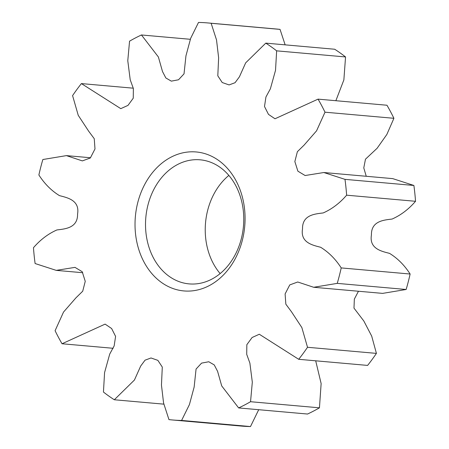 <?xml version="1.0" encoding="UTF-8"?>
<svg xmlns="http://www.w3.org/2000/svg" width="449" height="449" viewBox="0 0 449 449"><rect width="100%" height="100%" fill="white"/><g stroke="black" fill="none" stroke-linecap="round" stroke-linejoin="round"><path stroke-width="0.67" d="M220.15 273.581A62.282 49.014 95.1 0 1 227.475 176.586A62.282 49.014 95.1 0 1 228.85 175.419M167.758 171.293A62.282 49.014 95.1 0 1 200.142 159.816A62.282 49.014 95.1 0 1 242.438 204.907A62.282 49.014 95.1 0 1 221.525 272.414A62.282 49.014 95.1 0 1 189.141 283.891A62.282 49.014 95.1 0 1 146.845 238.801A62.282 49.014 95.1 0 1 167.758 171.293M159.939 164.817A69.758 54.896 95.1 0 1 236.107 180.891A69.758 54.896 95.1 0 1 220.156 278.077A69.758 54.896 95.1 0 1 143.989 262.003A69.758 54.896 95.1 0 1 159.939 164.817M181.592 420.444A199.305 156.841 95.1 0 1 172.455 419.972A199.305 156.841 95.1 0 1 168.953 419.613L163.571 402.983L161.46 385.107L162.291 367.069L157.874 360.367L151.016 357.965L145.044 360.177L140.694 366.047L134.431 380.034L114.315 399.762A199.305 156.841 95.1 0 1 103.45 392.05L104.572 372.58L109.719 354.076L114.158 345.898L115.595 336.385L111.621 328.522L105.105 324.116L62.035 343.76A199.305 156.841 95.1 0 1 55.092 330.7L63.534 312.055L76.021 297.754L82.717 291.205L85.248 281.327L82.201 271.712L74.989 267.368L56.248 270.371L35.112 263.535A199.305 156.841 95.1 0 1 33.467 247.708C40.371 239.721 48.183 233.8 56.9 229.95C64.847 228.945 77.862 228.193 77.565 214.061C79.95 200.102 67.17 197.661 59.453 195.624C51.394 190.668 44.535 183.787 38.878 174.975A199.305 156.841 95.1 0 1 42.851 159.518L66.418 155.618L82.369 160.899L90.333 157.981L94.992 148.945L94.251 138.702L88.649 131.164L78.244 115.331L72.581 95.615A199.305 156.841 95.1 0 1 81.392 83.587L120.787 108.647L127.987 105.386L133.246 98.208L133.381 88.548L130.216 79.799L127.78 60.722L129.553 41.179A199.305 156.841 95.1 0 1 141.452 34.966L158.385 56.978L162.504 71.554L165.849 77.974L171.327 81.14L178.522 79.77L184.023 73.855L185.953 55.822L190.679 38.294L198.503 22.45A199.305 156.841 95.1 0 1 207.64 22.921A199.305 156.841 95.1 0 1 211.142 23.281L216.519 39.91L218.629 57.786L217.804 75.825L222.216 82.526L229.08 84.928L235.046 82.717L239.401 76.846L245.665 62.86L265.78 43.132A199.305 156.841 95.1 0 1 276.646 50.844L275.523 70.313L270.377 88.818L265.937 96.995L264.5 106.503L268.474 114.372L274.99 118.777L318.06 99.134A199.305 156.841 95.1 0 1 325.003 112.194L316.562 130.833L304.074 145.139L297.378 151.689L294.847 161.567L297.895 171.181L305.107 175.525L323.847 172.523L344.984 179.359A199.305 156.841 95.1 0 1 346.628 195.186C339.725 203.173 331.912 209.094 323.19 212.944C315.249 213.948 302.233 214.701 302.531 228.833C300.145 242.791 312.925 245.233 320.637 247.27C328.702 252.226 335.56 259.107 341.218 267.918A199.305 156.841 95.1 0 1 337.244 283.375L313.677 287.276L297.726 281.994L289.762 284.913L285.104 293.949L285.845 304.186L291.446 311.729L301.851 327.562L307.514 347.279A199.305 156.841 95.1 0 1 298.703 359.301L259.303 334.247L252.108 337.508L246.843 344.686L246.714 354.345L249.88 363.095L252.316 382.172L250.542 401.715A199.305 156.841 95.1 0 1 238.638 407.928L221.711 385.916L217.591 371.34L214.246 364.919L208.768 361.754L201.573 363.123L196.073 369.039L194.142 387.072L189.416 404.6L181.592 420.444L250.497 426.55L258.708 409.707M250.497 426.55A199.305 156.841 95.1 0 1 241.36 426.079L172.455 419.972M207.64 22.921L276.545 29.028A199.305 156.841 95.1 0 1 280.047 29.387L211.142 23.281M285.149 44.849L280.047 29.387M265.78 43.132L334.685 49.238A199.305 156.841 95.1 0 1 345.55 56.95L276.646 50.844M335.869 100.711L343.867 79.916L345.55 56.95M318.06 99.134L386.965 105.24A199.305 156.841 95.1 0 1 393.908 118.3L325.003 112.194M344.984 179.359L413.888 185.465L392.752 178.629L323.847 172.523M366.249 176.283L363.78 167.898L365.469 159.193L377.104 148.277L386.842 134.481L393.908 118.3M413.888 185.465A199.305 156.841 95.1 0 1 415.533 201.292L346.628 195.186M341.218 267.918L410.122 274.025C404.465 265.213 397.606 258.332 389.547 253.376C381.83 251.339 369.05 248.898 371.435 234.939C371.138 220.807 384.153 220.055 392.1 219.05C400.817 215.2 408.629 209.279 415.533 201.292M410.122 274.025A199.305 156.841 95.1 0 1 406.149 289.482L337.244 283.375M307.514 347.279L376.419 353.385L371.693 336.099L363.808 320.973L353.986 308.132L354.345 299.096L358.459 291.249M313.677 287.276L382.582 293.382L406.149 289.482M376.419 353.385A199.305 156.841 95.1 0 1 367.608 365.413L298.703 359.301M250.542 401.715L319.447 407.821L321.136 383.575L315.698 360.811M319.447 407.821A199.305 156.841 95.1 0 1 307.548 414.034L238.638 407.928M114.315 399.762L163.851 404.151M62.035 343.76L113.131 348.289M133.302 88.189L81.392 83.587M190.292 39.293L141.452 34.966M90.541 157.751L66.418 155.618M82.751 272.717L56.248 270.371"/></g></svg>
